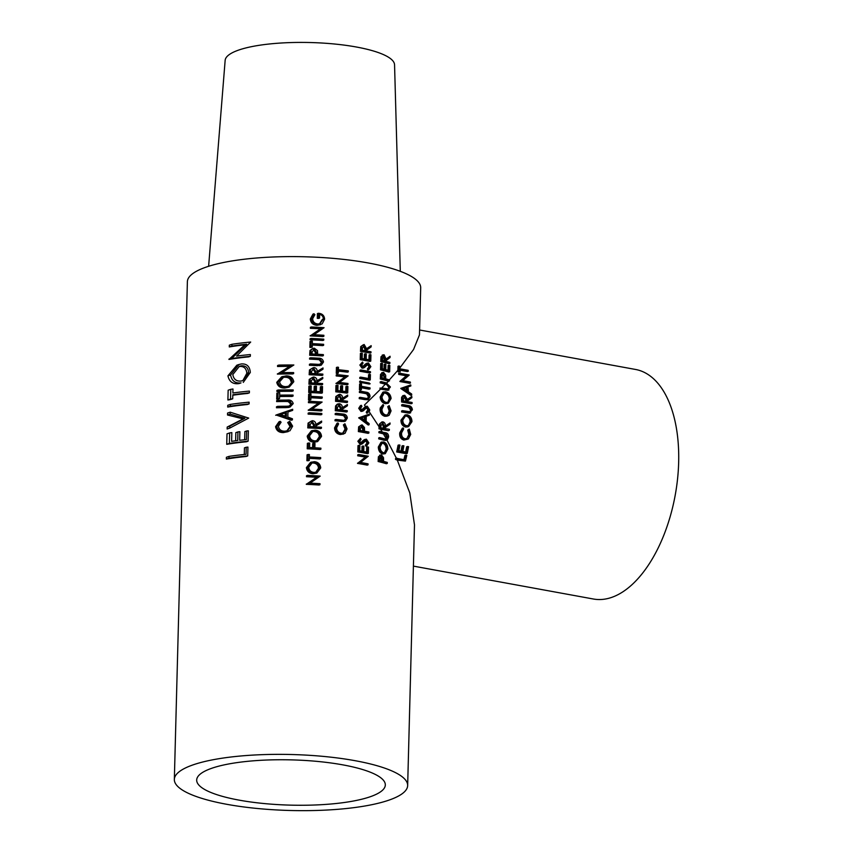 <?xml version="1.0" encoding="UTF-8"?>
<svg xmlns="http://www.w3.org/2000/svg" width="853" height="853" viewBox="0 0 853 853"><rect width="100%" height="100%" fill="white"/><g stroke="black" fill="none" stroke-linecap="round" stroke-linejoin="round"><path stroke-width="1.28" d="M231.952 344.281L229.329 345.177L229.286 346.947A116.701 27.989 1.5 0 1 244.822 344.825L228.956 359.444A116.701 27.989 1.5 0 1 248.596 356.895L250.313 356.319A118.279 28.373 -178.5 0 0 231.579 358.548L246.666 344.207A118.279 28.373 -178.5 0 0 231.909 346.051L231.952 344.281A118.279 28.373 1.5 0 1 250.686 342.053L236.569 356.074A118.279 28.373 1.5 0 1 250.366 354.549L250.313 356.319M230.779 389.32L228.156 390.205L227.9 399.993A116.701 27.989 1.5 0 1 230.267 399.609L232.72 398.777A118.279 28.373 -178.5 0 0 230.523 399.097L230.779 389.32A118.279 28.373 1.5 0 1 232.976 388.989L232.869 392.998A118.279 28.373 1.5 0 1 249.407 391.09L249.364 392.86A118.279 28.373 -178.5 0 0 232.826 394.768L232.72 398.777M232.816 395.238A116.701 27.989 1.5 0 1 247.637 393.446L249.364 392.86M337.447 373.07L337.436 373.465A116.701 27.989 -178.5 0 0 336.263 373.347L336.423 367.472L337.319 367.163A118.279 28.373 1.5 0 1 338.481 367.28L338.417 369.722A118.279 28.373 1.5 0 1 348.301 370.874L348.269 371.876A118.279 28.373 -178.5 0 0 338.396 370.724L338.332 373.156A118.279 28.373 -178.5 0 0 337.17 373.038L337.319 367.163M348.269 371.876L347.395 372.175A116.701 27.989 -178.5 0 0 338.385 371.119M347.725 392.785L346.84 393.084A116.701 27.989 -178.5 0 0 335.783 391.826L335.943 385.524L336.85 385.215A118.279 28.373 1.5 0 1 338.012 385.332L337.873 390.631A118.279 28.373 1.5 0 1 341.317 391.005L341.456 385.705A118.279 28.373 1.5 0 1 342.597 385.833L342.458 391.143A118.279 28.373 1.5 0 1 346.649 391.644L346.787 386.345A118.279 28.373 1.5 0 1 347.896 386.484L347.725 392.785A118.279 28.373 -178.5 0 0 336.69 391.516L336.85 385.215M340.443 390.909L340.571 386.014L341.456 385.705M345.774 391.538L345.902 386.644L346.787 386.345M347.235 411.7L346.35 411.999A116.701 27.989 -178.5 0 0 335.282 410.73L335.57 405.985L337.223 404.151L339.387 403.725C341.509 404.269 342.479 405.697 342.298 408.033L347.416 404.535L347.384 405.772L342.266 409.269L342.245 410.08A118.279 28.373 1.5 0 1 347.256 410.698L347.235 411.7A118.279 28.373 -178.5 0 0 336.189 410.432L336.466 405.676L338.119 403.842M342.298 407.723L347.416 404.535M343.695 434.006L340.23 434.54C336.658 433.836 334.771 431.629 334.547 427.897L337.042 423.269L337.948 422.96L338.598 423.92L336.615 427.779C336.786 430.818 338.321 432.642 341.221 433.239L343.162 433.068L345.955 428.782L344.26 424.57L344.921 423.77L347.054 428.92L345.06 433.292L341.125 434.241C337.553 433.537 335.666 431.319 335.442 427.598L337.948 422.96M342.693 433.196L345.07 429.08L343.375 424.869L344.921 423.77M323.852 336.295L322.903 336.615A116.701 27.989 -178.5 0 0 310.183 335.911L320.461 328.842A116.701 27.989 -178.5 0 0 310.375 328.32L310.407 327.317L311.398 326.976A118.279 28.373 1.5 0 1 324.076 327.691L313.989 334.696A118.279 28.373 1.5 0 1 323.873 335.282L323.852 336.295A118.279 28.373 -178.5 0 0 311.174 335.57L321.421 328.522A118.279 28.373 -178.5 0 0 311.377 327.978L311.398 326.976M311.238 347.054L311.228 347.427A116.701 27.989 -178.5 0 0 309.884 347.374L310.034 341.499L311.025 341.157A118.279 28.373 1.5 0 1 312.369 341.221L312.305 343.652A118.279 28.373 1.5 0 1 323.639 344.313L323.607 345.316A118.279 28.373 -178.5 0 0 312.273 344.655L312.209 347.096A118.279 28.373 -178.5 0 0 310.876 347.032L311.025 341.157M323.607 345.316L322.669 345.636A116.701 27.989 -178.5 0 0 312.273 345.038M319.79 364.391L322.231 361.96L321.282 362.28L319.246 359.731L317.305 359.508L318.265 359.177A118.279 28.373 -178.5 0 0 310.567 358.782L310.588 357.78A118.279 28.373 1.5 0 1 318.35 358.175C321.272 358.068 322.988 359.348 323.49 361.992L321.272 365.169L317.199 365.67A116.701 27.989 -178.5 0 0 309.415 365.276L309.436 364.274L310.428 363.943A118.279 28.373 1.5 0 1 318.126 364.338L320.664 364.242M317.305 359.508A116.701 27.989 -178.5 0 0 309.575 359.124L309.596 358.121L310.588 357.78M309.223 379.425L313.563 376.994C315.941 377.346 317.06 378.732 316.921 381.142L322.775 377.41L322.743 378.647L316.889 382.389L316.868 383.2A118.279 28.373 1.5 0 1 322.615 383.562L322.583 384.564L321.645 384.884A116.701 27.989 -178.5 0 0 308.914 384.191L309.223 379.425L312.593 377.325M316.921 380.864L322.775 377.41M309.852 399.769L309.842 400.153A116.701 27.989 -178.5 0 0 308.498 400.089L308.658 394.214L309.65 393.883A118.279 28.373 1.5 0 1 310.982 393.937L310.918 396.378A118.279 28.373 1.5 0 1 322.253 397.029L322.231 398.031A118.279 28.373 -178.5 0 0 310.897 397.381L310.833 399.812A118.279 28.373 -178.5 0 0 309.49 399.758L309.65 393.883M322.231 398.031L321.293 398.351A116.701 27.989 -178.5 0 0 310.887 397.754M321.805 414.505L320.856 414.835A116.701 27.989 -178.5 0 0 308.136 414.131L308.157 413.129L309.149 412.788A118.279 28.373 1.5 0 1 321.826 413.502L321.805 414.505A118.279 28.373 -178.5 0 0 309.127 413.79L309.149 412.788M317.615 441.577L313.936 442.238C310.002 441.897 307.762 439.849 307.219 436.107L311.334 430.85L315.141 430.157C319.011 430.573 321.144 432.663 321.538 436.437L317.615 441.577L314.896 441.907C310.972 441.555 308.743 439.508 308.21 435.766L312.315 430.52M308.264 460.364L308.264 460.748A116.701 27.989 -178.5 0 0 306.909 460.695L307.069 454.82L308.061 454.478A118.279 28.373 1.5 0 1 309.404 454.542L309.34 456.973A118.279 28.373 1.5 0 1 320.675 457.634L320.643 458.637A118.279 28.373 -178.5 0 0 309.308 457.976L309.244 460.417A118.279 28.373 -178.5 0 0 307.912 460.353L308.061 454.478M320.643 458.637L319.704 458.957A116.701 27.989 -178.5 0 0 309.298 458.36M319.96 484.707L319.022 485.026A116.701 27.989 -178.5 0 0 306.291 484.333L316.58 477.264A116.701 27.989 -178.5 0 0 306.494 476.731L306.515 475.729L307.517 475.398A118.279 28.373 1.5 0 1 320.184 476.113L310.108 483.118A118.279 28.373 1.5 0 1 319.992 483.704L319.96 484.707A118.279 28.373 -178.5 0 0 307.283 483.992L317.529 476.934A118.279 28.373 -178.5 0 0 307.485 476.4L307.517 475.398M289.188 387.113L284.827 388.008C280.424 388.147 277.726 386.26 276.735 382.347L281.671 376.813L286.213 375.874C290.5 375.842 293.027 377.794 293.773 381.749L289.188 387.113L285.979 387.625C281.597 387.731 278.931 385.833 277.961 381.931L282.844 376.408M278.345 398.607L278.334 398.991A116.701 27.989 -178.5 0 0 276.713 399.033L276.862 393.158L278.089 392.743A118.279 28.373 1.5 0 1 279.699 392.711L279.635 395.142A118.279 28.373 1.5 0 1 293.059 395.088L293.037 396.091A118.279 28.373 -178.5 0 0 279.603 396.144L279.539 398.586A118.279 28.373 -178.5 0 0 277.929 398.618L278.089 392.743M293.037 396.091L291.939 396.464A116.701 27.989 -178.5 0 0 279.592 396.528M292.408 419.868L291.321 420.241L276.287 415.07L292.686 409.269L292.664 410.357L287.951 411.988L287.813 417.053L292.44 418.78L292.408 419.868L277.513 414.515L292.686 409.269M288.133 431.639L283.505 432.567C279.059 432.674 276.415 430.712 275.572 426.692L279.016 421.745L280.2 421.339L281.106 422.203L278.409 426.308C279.048 429.592 281.181 431.213 284.785 431.17L287.418 430.754L291.14 426.159L288.815 422.16L289.711 421.286L292.611 426.169L289.967 430.754L284.657 432.172C280.232 432.258 277.609 430.285 276.798 426.276L280.2 421.339M286.811 430.936L290.041 426.532L287.696 422.544L289.711 421.286M288.954 407.425L285.819 407.627A116.701 27.989 -178.5 0 0 276.479 407.766L276.511 406.764L277.726 406.348A118.279 28.373 1.5 0 1 286.907 406.241L289.892 405.985M288.879 406.199L291.726 403.618L290.628 403.991L288.218 401.582L285.904 401.464A116.701 27.989 -178.5 0 0 276.639 401.603L276.671 400.601L277.886 400.185A118.279 28.373 1.5 0 1 287.141 400.078C290.361 399.673 292.387 400.846 293.208 403.576L290.063 407.052L286.949 407.244A118.279 28.373 -178.5 0 0 277.705 407.35L277.726 406.348M293.165 390.93L292.078 391.303A116.701 27.989 -178.5 0 0 276.905 391.431L276.937 390.429L278.153 390.013A118.279 28.373 1.5 0 1 293.197 389.928L293.165 390.93A118.279 28.373 -178.5 0 0 278.131 391.026L278.153 390.013M277.588 365.51L278.803 365.095A118.279 28.373 1.5 0 1 293.848 364.999L281.959 372.622A118.279 28.373 1.5 0 1 293.645 372.601L293.624 373.603L292.536 373.966A116.701 27.989 -178.5 0 0 277.364 374.104L289.625 366.363A116.701 27.989 -178.5 0 0 277.556 366.513L277.588 365.51A116.701 27.989 1.5 0 1 278.792 365.479M316.783 473.095L313.104 473.756C309.17 473.415 306.931 471.368 306.398 467.625L310.513 462.369L314.32 461.676C318.19 462.091 320.323 464.181 320.717 467.945L316.783 473.095L314.075 473.426C310.14 473.063 307.912 471.016 307.389 467.284L311.484 462.038M320.888 449.179L319.95 449.499A116.701 27.989 -178.5 0 0 307.229 448.795L307.368 443.357L308.359 443.016A118.279 28.373 1.5 0 1 309.703 443.08L309.586 447.516A118.279 28.373 1.5 0 1 313.541 447.718L313.659 443.283A118.279 28.373 1.5 0 1 314.97 443.347L314.853 447.793A118.279 28.373 1.5 0 1 320.92 448.177L320.888 449.179A118.279 28.373 -178.5 0 0 308.221 448.465L308.359 443.016M312.582 447.665L312.688 443.603L313.659 443.283M308.072 423.12L312.422 420.689C314.8 421.041 315.919 422.427 315.77 424.837L321.624 421.105L321.592 422.342L315.738 426.084L315.717 426.895A118.279 28.373 1.5 0 1 321.464 427.257L321.442 428.259L320.493 428.579A116.701 27.989 -178.5 0 0 307.773 427.886L308.072 423.12L311.441 421.019M315.781 424.559L321.624 421.105M321.901 410.645L320.963 410.965A116.701 27.989 -178.5 0 0 308.232 410.261L318.521 403.192A116.701 27.989 -178.5 0 0 308.434 402.669L308.455 401.667L309.447 401.326A118.279 28.373 1.5 0 1 322.125 402.051L312.049 409.056A118.279 28.373 1.5 0 1 321.922 409.643L321.901 410.645A118.279 28.373 -178.5 0 0 309.223 409.93L319.47 402.872A118.279 28.373 -178.5 0 0 309.426 402.328L309.447 401.326M322.37 392.881L321.421 393.201A116.701 27.989 -178.5 0 0 308.701 392.497L308.861 386.196L309.852 385.855A118.279 28.373 1.5 0 1 311.196 385.919L311.057 391.218A118.279 28.373 1.5 0 1 315.024 391.42L315.162 386.121A118.279 28.373 1.5 0 1 316.463 386.185L316.324 391.495A118.279 28.373 1.5 0 1 321.133 391.794L321.272 386.484A118.279 28.373 1.5 0 1 322.53 386.58L322.37 392.881A118.279 28.373 -178.5 0 0 309.692 392.156L309.852 385.855M314.064 391.367L314.192 386.452L315.162 386.121M320.195 391.73L320.323 386.814L321.272 386.484M309.468 369.978L313.819 367.536C316.186 367.888 317.305 369.274 317.167 371.684L323.02 367.952L322.988 369.189L317.135 372.932L317.113 373.742A118.279 28.373 1.5 0 1 322.861 374.115L322.829 375.117L321.89 375.437A116.701 27.989 -178.5 0 0 309.159 374.734L309.468 369.978L312.838 367.878M317.167 371.407L323.02 367.952M323.34 355.626L322.402 355.946A116.701 27.989 -178.5 0 0 309.671 355.253L309.991 350.519L312.816 348.387L314.33 348.205L317.508 350.604L317.625 354.262A118.279 28.373 1.5 0 1 323.372 354.624L323.34 355.626A118.279 28.373 -178.5 0 0 310.663 354.912L310.993 350.188L312.816 348.387M323.745 340.155L322.807 340.475A116.701 27.989 -178.5 0 0 310.076 339.782L310.108 338.78L311.1 338.438A118.279 28.373 1.5 0 1 323.777 339.153L323.745 340.155A118.279 28.373 -178.5 0 0 311.068 339.441L311.1 338.438M320.621 324.662L316.932 325.334C312.934 324.95 310.716 322.839 310.289 319.001L312.987 314.085L313.968 313.755L314.896 314.661L312.624 318.755C312.934 321.837 314.682 323.586 317.87 324.001L319.928 323.724L323.351 319.043C323.308 316.57 322.071 315.002 319.64 314.352L319.544 318.073A118.279 28.373 -178.5 0 0 318.244 317.998L318.372 313.275C322.231 313.531 324.311 315.514 324.609 319.214L322.157 323.895L317.892 325.004C313.915 324.609 311.708 322.498 311.281 318.659L313.968 313.755M319.459 323.863L322.402 319.363L323.351 319.043M318.596 318.02L318.585 318.404A116.701 27.989 -178.5 0 0 317.284 318.329L317.412 313.595L318.372 313.275M335.048 419.761L335.954 419.452A118.279 28.373 1.5 0 1 342.65 420.188L344.1 420.316L346.233 417.991L345.358 418.29L343.588 415.646L344.473 415.347L342.789 415.027A118.279 28.373 -178.5 0 0 336.093 414.291L336.114 413.289A118.279 28.373 1.5 0 1 342.863 414.036C345.486 414.121 346.979 415.464 347.342 418.077L345.39 421.169L341.786 421.499A116.701 27.989 -178.5 0 0 335.026 420.764L335.048 419.761A116.701 27.989 1.5 0 1 335.943 419.847M343.588 415.646L341.893 415.336A116.701 27.989 -178.5 0 0 335.186 414.601L335.208 413.598A116.701 27.989 1.5 0 1 336.103 413.694M347.48 402.243A118.279 28.373 -178.5 0 0 336.434 400.974L336.722 396.219L339.643 394.267C341.765 394.811 342.735 396.24 342.543 398.575L347.661 395.078L347.629 396.325L342.511 399.812L342.49 400.622A118.279 28.373 1.5 0 1 347.502 401.241L347.48 402.243L346.595 402.541A116.701 27.989 -178.5 0 0 335.538 401.283L335.815 396.528L338.748 394.576M342.543 398.266L347.661 395.078M336.221 374.915L337.127 374.616A118.279 28.373 1.5 0 1 348.173 375.885L339.355 382.464A118.279 28.373 1.5 0 1 347.971 383.477L347.939 384.479L347.064 384.778A116.701 27.989 -178.5 0 0 335.997 383.519L344.964 376.898A116.701 27.989 -178.5 0 0 336.199 375.928L336.221 374.915A116.701 27.989 1.5 0 1 337.116 375.011M229.02 456.387L226.397 457.283L226.354 459.053A116.701 27.989 1.5 0 1 245.995 456.515L247.711 455.928A118.279 28.373 -178.5 0 0 228.977 458.157L229.02 456.387A118.279 28.373 1.5 0 1 246.037 454.318L246.218 447.249A118.279 28.373 1.5 0 1 247.935 447.089L247.711 455.928M246.218 447.249L244.448 447.846L244.278 454.489M229.638 432.929L227.015 433.825L226.738 444.317A116.701 27.989 1.5 0 1 246.378 441.779L248.095 441.193A118.279 28.373 -178.5 0 0 229.361 443.421L229.638 432.929A118.279 28.373 1.5 0 1 231.835 432.61L231.611 441.332A118.279 28.373 1.5 0 1 237.731 440.521L237.955 431.917A118.279 28.373 1.5 0 1 239.874 431.693L239.65 440.297A118.279 28.373 1.5 0 1 246.421 439.583L246.645 430.978A118.279 28.373 1.5 0 1 248.362 430.818L248.095 441.193M237.955 431.917L235.854 432.631L235.641 440.788M246.645 430.978L244.875 431.575L244.662 439.753M230.182 412.18L227.548 413.076L227.506 414.995L243.073 418.898L227.186 427.065L227.133 428.995L229.766 428.099L229.809 426.18L244.907 418.279L230.129 414.11L230.182 412.18L248.703 418.087L229.766 428.099M230.385 404.407L227.762 405.292L227.708 407.062A116.701 27.989 1.5 0 1 247.349 404.525L249.065 403.938A118.279 28.373 -178.5 0 0 230.331 406.177L230.385 404.407A118.279 28.373 1.5 0 1 249.119 402.168L249.065 403.938M238.979 364.487L236.835 365.212L227.922 375.864C229.308 381.813 232.986 384.383 238.968 383.594L240.994 382.901C235.193 383.519 231.717 380.864 230.587 374.957L238.979 364.487L241.399 363.932C246.858 363.613 249.833 366.449 250.313 372.452L243.265 382.4M226.845 804.315A116.701 27.989 1.5 0 1 174.343 779.45A116.701 27.989 1.5 0 1 235.993 756.451A116.701 27.989 1.5 0 1 355.168 760.705A116.701 27.989 1.5 0 1 407.659 785.56A116.701 27.989 1.5 0 1 346.019 808.559A116.701 27.989 1.5 0 1 226.845 804.315M368.048 464.842L367.174 465.13A116.701 27.989 -178.5 0 0 362.93 464.331A116.701 27.989 -178.5 0 0 357.524 463.392L365.372 457.155A116.701 27.989 -178.5 0 0 363.122 456.728A116.701 27.989 -178.5 0 0 357.727 455.801L357.759 454.798L358.623 454.5A118.279 28.373 1.5 0 1 368.272 456.248L360.552 462.443A118.279 28.373 1.5 0 1 368.069 463.84L368.048 464.842A118.279 28.373 -178.5 0 0 358.399 463.094L366.236 456.856A118.279 28.373 -178.5 0 0 358.601 455.502L358.623 454.5M367.483 453.21L367.472 453.679A116.701 27.989 -178.5 0 0 363.229 452.868A116.701 27.989 -178.5 0 0 357.834 451.93L357.993 445.629L358.868 445.33A118.279 28.373 1.5 0 1 359.881 445.501L359.742 450.8A118.279 28.373 1.5 0 1 362.76 451.322L362.898 446.023A118.279 28.373 1.5 0 1 363.89 446.194L363.751 451.504A118.279 28.373 1.5 0 1 367.408 452.186L367.547 446.887A118.279 28.373 1.5 0 1 368.507 447.079L368.347 453.38A118.279 28.373 -178.5 0 0 358.697 451.632L358.868 445.33M361.896 451.173L362.024 446.311L362.898 446.023M361.597 444.029L360.094 444.392L357.855 441.257L360.478 438.261L361.064 439.274L359.742 441.236L360.947 443.091L366.395 439.178L368.859 442.867L366.715 445.863L366.268 444.829L367.899 442.675L366.363 440.18L362.461 443.731L360.958 444.104L358.718 440.958L360.478 438.261M360.073 443.389L363.559 440.148L365.532 439.476M358.633 426.873L362.056 424.858L364.466 427.524L364.53 431.202A118.279 28.373 1.5 0 1 368.901 432.034L368.88 433.036L368.006 433.335A116.701 27.989 -178.5 0 0 363.762 432.524A116.701 27.989 -178.5 0 0 358.367 431.586L358.633 426.873L361.192 425.157M369.093 424.73L368.229 425.018L358.718 417.831L369.37 414.121L369.338 415.219L366.278 416.285L366.14 421.35L369.125 423.632L369.093 424.73L359.593 417.533L369.37 414.121M362.461 411.082L360.958 411.445L358.718 408.299L360.467 405.601L361.341 405.314L361.928 406.316L360.606 408.288L361.811 410.144L367.27 406.231L369.744 409.909L367.579 412.916L367.131 411.882L368.763 409.525L366.449 406.252L365.404 406.604L364.476 405.015L380.566 389.149L387.784 390.279L389.011 389.896L381.472 388.861L382.261 388.04L388.456 388.936M360.936 410.432L365.574 406.55M367.248 398.554L369.114 396.304L368.251 396.602L366.715 393.883L367.59 393.596L366.108 393.201A118.279 28.373 -178.5 0 0 360.254 392.177L360.286 391.175A118.279 28.373 1.5 0 1 366.182 392.209C368.496 392.433 369.797 393.841 370.074 396.442L368.368 399.449L365.127 399.662A116.701 27.989 -178.5 0 0 364.626 399.577A116.701 27.989 -178.5 0 0 359.22 398.639L359.252 397.637L360.115 397.338A118.279 28.373 1.5 0 1 365.969 398.362L367.91 398.468M366.715 393.883L365.244 393.5A116.701 27.989 -178.5 0 0 364.785 393.414A116.701 27.989 -178.5 0 0 359.39 392.476L359.412 391.474L360.286 391.175M369.178 388.744L369.168 389.203A116.701 27.989 -178.5 0 0 364.913 388.403A116.701 27.989 -178.5 0 0 361.395 387.774M360.478 389.629L360.467 390.066A116.701 27.989 -178.5 0 0 359.454 389.896L359.603 384.021L360.478 383.722A118.279 28.373 1.5 0 1 361.491 383.893L361.427 386.334A118.279 28.373 1.5 0 1 370.053 387.912L370.031 388.915A118.279 28.373 -178.5 0 0 361.405 387.337L361.341 389.768A118.279 28.373 -178.5 0 0 360.318 389.597L360.478 383.722M360.52 382.005A118.279 28.373 -178.5 0 1 370.17 383.754L369.296 384.053A116.701 27.989 -178.5 0 0 365.052 383.242A116.701 27.989 -178.5 0 0 359.657 382.304L359.678 381.302L360.552 381.003L360.52 382.005L359.657 382.304M360.542 381.44A116.701 27.989 1.5 0 1 365.073 382.24A116.701 27.989 1.5 0 1 369.328 383.05L369.306 383.583M369.413 379.713L369.402 380.182A116.701 27.989 -178.5 0 0 365.148 379.372A116.701 27.989 -178.5 0 0 359.753 378.433L359.785 377.431A116.701 27.989 1.5 0 1 360.638 377.58M369.594 372.558L369.584 373.017A116.701 27.989 -178.5 0 0 365.34 372.207A116.701 27.989 -178.5 0 0 359.945 371.268L359.966 370.266L360.84 369.978A118.279 28.373 1.5 0 1 370.479 371.716L370.458 372.718A118.279 28.373 -178.5 0 0 360.808 370.98L360.84 369.978M363.591 367.814L362.088 368.176L359.849 365.041L362.472 362.045L363.058 363.058L361.736 365.02L362.941 366.875L368.389 362.962L370.852 366.651L368.709 369.648L368.261 368.613L369.893 366.459L368.357 363.964L364.455 367.515L362.951 367.888L360.712 364.743L362.472 362.045M362.067 367.174L365.553 363.932L367.526 363.261M369.903 360.947L369.893 361.416A116.701 27.989 -178.5 0 0 365.638 360.606A116.701 27.989 -178.5 0 0 360.243 359.667L360.414 353.366L361.277 353.067A118.279 28.373 1.5 0 1 362.301 353.238L362.162 358.537A118.279 28.373 1.5 0 1 365.169 359.06L365.308 353.76A118.279 28.373 1.5 0 1 366.3 353.942L366.161 359.241A118.279 28.373 1.5 0 1 369.829 359.923L369.967 354.624A118.279 28.373 1.5 0 1 370.927 354.816L370.756 361.118A118.279 28.373 -178.5 0 0 361.118 359.369L361.277 353.067M364.316 358.91L364.444 354.059L365.308 353.76M360.723 346.617L364.156 344.495L366.683 348.92L371.162 345.646L371.13 346.883L366.651 350.156L366.63 350.978A118.279 28.373 1.5 0 1 371.002 351.809L370.98 352.811L370.106 353.11A116.701 27.989 -178.5 0 0 365.862 352.3A116.701 27.989 -178.5 0 0 360.467 351.361L360.723 346.617L363.282 344.783M174.343 779.45L187.383 281.703A116.701 27.989 1.5 0 1 249.023 258.704A116.701 27.989 1.5 0 1 368.197 262.959A116.701 27.989 1.5 0 1 420.689 287.813L419.463 334.898L413.545 349.517L399.599 368.283M407.659 785.56L414.483 524.851L409.813 493.013L397.306 460.108A116.701 27.989 -178.5 0 0 395.557 459.436L395.589 458.434L396.528 458.114A118.279 28.373 1.5 0 1 397.669 458.541L404.717 459.831A118.279 62.546 -79.6 0 0 405.815 455.203L406.796 455.385A118.279 62.546 100.4 0 1 405.431 461.1L398.255 459.788L397.669 458.541M396.72 458.871L386.718 439.626M385.791 440.393L383.775 440.191A116.701 27.989 -178.5 0 0 378.721 438.879L378.753 437.866L379.628 437.568A118.279 28.373 1.5 0 1 384.66 438.879L387.038 438.314L387.593 436.896L386.356 434.081L384.287 433.58A118.279 28.373 -178.5 0 0 379.766 432.418L379.798 431.415A118.279 28.373 1.5 0 1 383.573 432.375L385.076 432.652C387.465 432.876 388.637 434.337 388.595 437.013L387.614 439.316L386.388 440.169L384.671 439.892A118.279 28.373 -178.5 0 0 379.606 438.57L379.628 437.568M383.392 433.878L385.46 434.38L386.708 437.194L386.142 438.623L383.392 433.878A116.701 27.989 -178.5 0 0 378.892 432.716L378.913 431.714L379.798 431.415M382.677 432.684L380.609 429.251A116.701 27.989 -178.5 0 0 378.988 428.846L379.041 426.713L368.741 411.05M367.579 412.916L366.715 413.204L366.257 412.17L367.888 409.824L366.268 407.51L365.404 407.745M366.715 445.863L365.852 446.162L365.393 445.117L367.035 442.974L365.489 440.479L364.54 440.702M366.555 452.026L366.683 447.185L367.547 446.887M385.257 453.689L382.592 454.009C379.948 453.039 378.519 450.725 378.295 447.057L381.014 442.27L383.754 441.95C386.345 442.952 387.71 445.298 387.848 448.998L385.257 453.689L383.487 453.711C380.833 452.74 379.393 450.416 379.169 446.759L381.899 441.971M378.391 456.803L381.472 454.905L383.53 457.698L383.562 461.377A118.279 28.373 1.5 0 1 387.294 462.422L387.262 463.424L386.366 463.733A116.701 27.989 -178.5 0 0 378.135 461.505L378.391 456.803L380.587 455.203M381.877 388.435L381.355 388.339A116.701 27.989 1.5 0 0 380.054 388.019L380.033 389.021A116.701 27.989 1.5 0 1 380.566 389.149M381.355 388.339L385.332 384.202L386.686 384.554L388.541 387.166L389.426 386.857L387.582 384.255L386.1 383.861A118.279 28.373 -178.5 0 0 381.067 382.56L381.099 381.558A118.279 28.373 1.5 0 1 386.164 382.869L390.407 386.985L387.784 390.279M381.088 382.069A116.701 27.989 1.5 0 0 380.214 381.856L380.193 382.858A116.701 27.989 -178.5 0 1 385.204 384.17L385.332 384.202M386.057 383.434L389.437 380.502A118.279 62.546 100.4 0 1 389.49 380.886M382.752 372.686L380.545 374.286L380.289 378.988A116.701 27.989 1.5 0 1 388.211 381.12M389.363 379.884L397.893 370.298A116.701 61.715 100.4 0 1 398.276 372.036L399.204 371.727A118.279 62.546 -79.6 0 0 398.841 370.021L398.937 365.99A118.279 28.373 1.5 0 1 399.652 366.268L399.588 368.699A118.279 28.373 1.5 0 1 399.865 368.805L398.831 370.021L399.876 368.805L408.118 370.309A118.279 62.546 100.4 0 1 408.331 371.236L399.705 369.658A118.279 62.546 100.4 0 1 400.196 371.908M398.937 365.99L397.999 366.31L397.893 370.298M365.809 348.568L364.839 349.154M362.312 350.658L361.587 351.105M290.67 401.368L289.657 402.168M284.113 406.636L283.345 407.265M365.948 349.122L371.162 345.646M368.965 359.763L369.093 354.923L369.967 354.624M368.709 369.648L367.846 369.946L367.387 368.912L369.029 366.758L367.483 364.263L366.545 364.487M368.475 378.529L368.581 374.691L369.445 374.392A118.279 28.373 1.5 0 1 370.405 374.584L370.266 379.884A118.279 28.373 -178.5 0 0 360.627 378.135L360.648 377.133A118.279 28.373 1.5 0 1 369.338 378.7L369.445 374.392M389.672 371.748L388.765 372.047A116.701 27.989 -178.5 0 0 380.534 369.818L380.694 363.517L381.579 363.218A118.279 28.373 1.5 0 1 382.453 363.442L382.315 368.741A118.279 28.373 1.5 0 1 384.906 369.402L385.044 364.103A118.279 28.373 1.5 0 1 385.897 364.327L385.759 369.626A118.279 28.373 1.5 0 1 388.872 370.501L389.021 365.201A118.279 28.373 1.5 0 1 389.832 365.436L389.672 371.748A118.279 28.373 -178.5 0 0 381.419 369.52L381.579 363.218M384.031 369.178L384.159 364.402L385.044 364.103M387.998 370.245L388.115 365.51L389.021 365.201M389.885 363.431A118.279 28.373 -178.5 0 0 381.632 361.214L381.877 356.479L384.085 354.763L386.238 359.326L390.077 356.266L390.034 357.514L386.206 360.563L386.185 361.384A118.279 28.373 1.5 0 1 389.906 362.429L389.885 363.431L388.989 363.741A116.701 27.989 -178.5 0 0 380.747 361.512L380.992 356.778L383.2 355.072M386.238 358.921L390.077 356.266M342.885 764.874A94.352 22.636 1.5 0 1 385.321 784.685A94.352 22.636 1.5 0 1 336.018 803.515A94.352 22.636 1.5 0 1 239.128 800.135A94.352 22.636 1.5 0 1 196.702 779.749A94.352 22.636 1.5 0 1 247.061 761.388A94.352 22.636 1.5 0 1 342.885 764.874M208.622 266.296L225.149 60.382A84.735 20.323 1.5 0 1 270.39 43.887A84.735 20.323 1.5 0 1 356.437 47.022A84.735 20.323 1.5 0 1 394.555 64.817L400.292 271.307M399.726 432.897L400.601 432.599L403.192 427.939L402.317 428.238L399.726 432.897C399.396 436.704 400.771 439.092 403.832 440.073L407.489 439.22M407.723 430.147L409.269 429.059L407.723 430.147L408.843 434.561L407.084 438.165M398.959 444.935L399.94 445.106A118.279 62.546 100.4 0 1 398.831 450.736L401.795 451.28A118.279 62.546 -79.6 0 0 402.893 445.65L403.885 445.831A118.279 62.546 100.4 0 1 402.776 451.461L406.476 452.133A118.279 62.546 -79.6 0 0 407.585 446.503L408.566 446.684A118.279 62.546 100.4 0 1 407.233 453.391L397.626 451.632A118.279 62.546 -79.6 0 0 398.959 444.935L398.052 445.234A116.701 61.715 100.4 0 1 396.698 451.941L406.316 453.7A116.701 61.715 -79.6 0 0 406.412 453.242M402.893 445.65L401.998 445.959A116.701 61.715 100.4 0 1 400.974 451.13M407.585 446.503L406.678 446.812A116.701 61.715 100.4 0 1 405.655 451.983M405.058 414.942L400.963 420.198C400.995 423.866 402.531 426.148 405.57 427.044L407.691 426.905L406.454 426.745C403.405 425.86 401.87 423.578 401.827 419.9L405.058 414.942L407.19 414.825C410.293 415.699 411.871 417.981 411.946 421.659L408.566 426.607M413.406 566.115L593.507 599.03A116.701 61.715 -79.6 0 0 678.657 462.433A116.701 61.715 -79.6 0 0 635.474 369.445L419.591 329.994M402.477 411.103L401.624 410.943A116.701 61.715 100.4 0 1 401.603 411.796A116.701 61.715 100.4 0 1 401.603 411.946L409.248 413.193L410.666 412.788L402.467 411.647A118.279 62.546 -79.6 0 0 402.467 411.509A118.279 62.546 -79.6 0 0 402.488 410.645L410.197 411.796M383.082 404.525L380.267 407.905L380.097 409.323C380.161 413.023 381.728 415.347 384.81 416.285L387.081 416.157L385.673 415.997C382.602 415.07 381.035 412.745 380.971 409.024L383.082 404.525L383.647 405.506L381.952 409.269C382.005 412.308 383.296 414.217 385.801 414.995L387.518 414.889L390.088 410.688L388.584 406.401L389.16 405.633L391.079 410.858L389.192 415.187L387.944 415.869M379.468 424.026L381.909 421.926L379.468 424.026L379.052 426.607A116.701 61.715 100.4 0 1 379.041 426.713M381.909 421.926L383.018 421.862C384.852 422.555 385.588 424.069 385.204 426.404L390.066 423.003L385.236 426.073M380.609 429.251L388.392 430.68L381.494 428.952A118.279 28.373 -178.5 0 0 379.873 428.547L379.926 426.415A118.279 62.546 -79.6 0 0 379.937 426.308L380.353 423.728M405.815 455.203L404.876 455.523A116.701 61.715 100.4 0 1 403.895 459.682M397.306 460.108L405.431 461.1M399.822 370.17L407.393 371.556A116.701 61.715 -79.6 0 0 407.276 371.034M389.16 405.633L387.71 406.7L389.224 410.975L387.784 414.494M402.531 404.983L401.667 404.823A116.701 61.715 100.4 0 1 401.667 405.815L408.918 407.254L410.538 409.941L411.402 409.643L409.792 406.956L402.541 405.516A118.279 62.546 -79.6 0 0 402.531 404.525L408.342 405.591C410.677 405.804 412.031 407.201 412.394 409.771L409.44 413.172M335.933 420.22L335.048 420.049M399.599 373.689L398.575 373.497A116.701 61.715 100.4 0 1 398.756 374.435L406.327 375.81L399.918 381.355A116.701 61.715 100.4 0 1 399.95 381.547L409.568 383.306A116.701 61.715 -79.6 0 0 409.493 382.826M402.829 395.664L401.582 397.359L401.55 399.801A116.701 61.715 100.4 0 1 401.614 401.998L411.231 403.757L402.488 401.699A118.279 62.546 -79.6 0 0 402.424 399.513L402.456 397.061L404.77 395.312L407.574 399.652L411.807 396.464A118.279 62.546 100.4 0 1 411.882 397.669L407.617 400.867A118.279 62.546 100.4 0 1 407.638 401.667L412.074 402.477A118.279 62.546 100.4 0 1 412.106 403.458M411.807 396.464L407.553 399.311M383.701 391.943L382.826 392.241L380.129 397.018C380.502 400.579 382.229 402.797 385.311 403.672L388.243 403.266L386.174 403.384C383.104 402.509 381.376 400.292 381.003 396.73L383.701 391.943L385.791 391.847C388.925 392.721 390.695 394.928 391.101 398.49L388.243 403.266M410.719 384.906L400.782 388.371A116.701 61.715 100.4 0 1 400.793 388.51L410.837 395.365L411.722 395.067L401.678 388.2A118.279 62.546 -79.6 0 0 401.667 388.062L410.719 384.906A118.279 62.546 100.4 0 1 410.858 385.94L407.958 386.953A118.279 62.546 100.4 0 1 408.438 391.804L411.647 394.011A118.279 62.546 100.4 0 1 411.722 395.067M404.322 370.501A81.43 43.066 -79.6 0 0 403.693 370.874M399.599 373.71A81.43 43.066 -79.6 0 0 398.746 374.392M409.536 411.892L411.402 409.643M241.346 365.82L239.437 366.257L232.816 374.552C233.647 379.318 236.388 381.472 241.036 381.024L242.849 380.619L248.607 372.676C248.223 367.824 245.803 365.542 241.346 365.82L239.32 366.513C243.841 366.076 246.346 368.325 246.848 373.273L243.084 380.182M227.708 407.062L230.331 406.177M227.186 427.065L229.809 426.18M243.073 418.898L244.907 418.279M227.506 414.995L230.129 414.11M226.738 444.317L229.361 443.421M226.354 459.053L228.977 458.157M366.268 407.51L367.888 409.824M275.668 415.262L276.617 414.953M395.557 459.436L396.496 459.117L396.528 458.114M398.255 459.788A118.279 28.373 -178.5 0 0 396.496 459.117M378.721 438.879L379.606 438.57M387.614 439.316L387.038 438.314L385.737 439.135M386.708 437.194L387.593 436.896M385.46 434.38L386.356 434.081M383.989 433.985L384.874 433.687M378.892 432.716L379.766 432.418M384.287 433.58L383.573 432.375M390.066 423.003A118.279 62.546 100.4 0 1 389.949 424.272L385.066 427.684A118.279 62.546 100.4 0 1 384.959 428.526L389.394 429.336A118.279 62.546 100.4 0 1 389.277 430.37M378.988 428.846L379.873 428.547M383.093 428.643L383.36 426.532L382.037 423.184L382.912 422.885L381.024 425.604A118.279 62.546 100.4 0 1 380.769 427.758L383.978 428.345L384.234 426.233L382.912 422.885L382.304 422.928M381.494 428.952L379.926 426.415M379.052 426.607L379.937 426.308M367.899 410.026L368.763 409.728M366.257 412.17L367.131 411.882M369.616 410.751L368.763 409.525M367.131 407.222L363.325 410.783L361.821 411.146L359.582 408.011L361.341 405.314M360.958 411.445L363.325 410.783M358.718 408.299L359.582 408.011M363.229 408.587L364.092 408.288M386.238 383.903L386.963 383.136L386.238 383.903M385.769 390.109L386.654 389.8M387.806 389.021L389.426 386.857M386.686 384.554L387.582 384.255M380.545 374.286L383.637 372.388L385.684 375.171L385.727 378.86A118.279 28.373 1.5 0 1 389.448 379.905L389.437 380.502M380.353 376.802L381.227 376.504L381.43 373.987M381.76 372.697L383.637 372.388M382.133 375.864L382.08 377.911A118.279 28.373 1.5 0 1 384.874 378.625L383.605 373.39L382.133 375.864M383.989 378.935L384.063 376.983L382.634 373.678M384.063 376.983L384.948 376.674M389.139 380.822L389.139 380.822A118.279 28.373 -178.5 0 0 381.174 378.689L381.227 376.504M380.289 378.988L381.174 378.689M398.276 372.036L399.204 371.727M400.793 388.51L401.678 388.2M406.135 387.582A116.701 61.715 100.4 0 1 406.433 390.439M407.03 387.273L403.554 388.488L407.403 391.101A118.279 62.546 -79.6 0 0 407.03 387.273M400.782 388.371L401.667 388.062M401.603 411.946L402.467 411.647M408.918 407.254L409.792 406.956M407.425 406.87L408.299 406.572M401.667 405.815L402.541 405.516M403.192 427.939L403.672 428.952L401.582 432.844C401.336 435.958 402.456 437.93 404.951 438.741L406.7 438.623L409.728 434.262L408.608 429.848M408.843 434.561L409.728 434.262M409.269 429.059L410.709 434.433L408.374 438.922L404.727 439.775C401.667 438.805 400.302 436.416 400.601 432.599M403.832 440.073L404.727 439.775M380.097 409.323L380.971 409.024M389.224 410.975L390.088 410.688M387.71 406.7L388.584 406.401M384.81 416.285L385.673 415.997M389.245 398.639L390.12 398.34C389.842 395.408 388.414 393.564 385.844 392.817L384.97 393.116C387.529 393.862 388.957 395.696 389.245 398.639L388.03 401.923M385.844 392.817L384.213 392.902L381.984 396.858C382.272 399.79 383.669 401.635 386.174 402.381L387.806 402.296L390.12 398.34M380.129 397.018L381.003 396.73M385.311 403.672L386.174 403.384M406.316 453.7L407.233 453.391M396.698 451.941L397.626 451.632M410.08 421.808L410.954 421.521C410.954 418.482 409.685 416.584 407.148 415.827L406.284 416.125C408.811 416.872 410.08 418.77 410.08 421.808L408.512 425.22M407.148 415.827L405.484 415.933L402.819 420.028C402.819 423.056 404.066 424.954 406.54 425.722L408.214 425.615L410.954 421.521M400.963 420.198L401.827 419.9M405.57 427.044L406.454 426.745M401.614 401.998L402.488 401.699M401.582 397.359L402.456 397.061M402.829 395.653L404.77 395.312M404.247 396.314L404.834 396.282L403.384 398.841A118.279 62.546 100.4 0 1 403.448 400.899L406.657 401.486L406.604 399.481L404.834 396.282L403.949 396.581L405.729 399.78L405.783 401.784M399.918 381.355L407.244 375.501L399.684 374.115A118.279 62.546 -79.6 0 0 399.503 373.188L409.109 374.947A118.279 62.546 100.4 0 1 409.152 375.149L402.787 380.673L410.336 382.059A118.279 62.546 100.4 0 1 410.464 382.997L400.857 381.248A118.279 62.546 -79.6 0 0 400.825 381.046M406.327 375.81L407.244 375.501M409.568 383.306L410.464 382.997M384.447 361.448L383.53 355.776M385.396 359.113L384.063 355.765L382.592 358.335L382.539 360.424A118.279 28.373 1.5 0 1 385.332 361.15L385.396 359.113L384.511 359.412M382.251 355.072L384.085 354.763M380.747 361.512L381.632 361.214M380.992 356.778L381.877 356.479M384.447 452.794L386.132 449.104C386.057 446.055 384.959 444.104 382.837 443.251L383.722 442.952L382.283 442.974L380.054 446.929C380.203 449.936 381.355 451.866 383.509 452.698L384.916 452.687L387.038 448.806C386.953 445.756 385.855 443.805 383.722 442.952M386.132 449.104L387.038 448.806M378.295 447.057L379.169 446.759M382.592 454.009L383.487 453.711M360.52 349.122L361.395 348.824L361.597 346.318M364.775 351.095L364.839 349.048L363.261 345.785L364.124 345.497L363.517 345.529M365.702 348.749L364.124 345.497L362.429 348.131L362.376 350.231A118.279 28.373 1.5 0 1 365.638 350.796L365.702 348.749L364.839 349.048M370.98 352.811A118.279 28.373 -178.5 0 0 361.331 351.063L361.395 348.824M360.467 351.361L361.331 351.063M369.029 366.758L369.893 366.459M367.387 368.912L368.261 368.613M367.483 364.263L368.357 363.964M362.088 368.176L364.455 367.515M359.849 365.041L360.712 364.743M366.534 363.335L368.389 362.962M364.359 365.319L365.233 365.031M369.402 380.182L370.266 379.884M359.785 377.431L360.648 377.133M359.454 389.896L360.318 389.597M358.718 417.981L359.593 417.682M364.327 419.996L364.412 416.936M365.276 416.627L361.523 417.949L365.18 420.625L365.276 416.627M358.718 417.831L359.593 417.533M365.393 445.117L366.268 444.829M367.035 442.974L367.899 442.675M365.489 440.479L366.363 440.18M360.094 444.392L362.461 443.731M357.855 441.257L358.718 440.958M364.54 439.551L366.395 439.178M362.365 441.534L363.239 441.246M361.363 442.867L362.226 442.568M357.535 463.179L358.399 462.88M365.372 457.155L366.236 456.856M357.727 455.801L358.601 455.502M357.524 463.392L358.399 463.094M347.939 384.479A118.279 28.373 -178.5 0 0 336.903 383.21L345.849 376.599A118.279 28.373 -178.5 0 0 337.106 375.619L337.127 374.616M335.997 383.519L336.903 383.21M336.007 383.306L336.903 382.997M344.964 376.898L345.849 376.599M336.199 375.928L337.106 375.619M335.538 401.283L336.434 400.974M335.592 399.044L336.498 398.735M340.464 400.803L340.539 398.756L338.716 395.579L339.611 395.27L338.918 395.344M341.36 400.494L341.424 398.458L339.611 395.27L337.681 397.999L337.628 400.089A118.279 28.373 1.5 0 1 341.36 400.494M344.09 421.574L342.671 421.201A118.279 28.373 -178.5 0 0 335.922 420.454L335.954 419.452M335.026 420.764L335.922 420.454M344.1 420.316L344.857 420.198M346.233 417.991L344.473 415.347M335.186 414.601L336.093 414.291M335.208 413.598L336.114 413.289M310.289 319.001L311.281 318.659M318.585 318.404L319.544 318.073M317.284 318.329L318.244 317.998M316.932 325.334L317.892 325.004M310.076 339.782L311.068 339.441M309.671 355.253L310.663 354.912M309.735 353.057L310.727 352.726M309.991 350.519L310.993 350.188M315.354 354.517L315.429 352.566L313.328 349.538L314.309 349.208L313.467 349.314M312.038 353.974A118.279 28.373 1.5 0 1 316.324 354.187L316.399 352.236L314.309 349.208L312.091 351.926L312.038 353.974M315.429 352.566L316.399 352.236M309.159 374.734L310.161 374.392L310.46 369.637M314.842 373.998L314.917 371.951L312.806 368.88L313.787 368.539L312.987 368.645M315.887 371.631L313.787 368.539L311.58 371.354L311.526 373.454A118.279 28.373 1.5 0 1 315.813 373.667L315.887 371.631L314.917 371.951M322.829 375.117A118.279 28.373 -178.5 0 0 310.161 374.392M308.701 392.497L309.692 392.156M308.232 410.261L309.223 409.93M308.242 410.048L309.234 409.717M318.521 403.192L319.47 402.872M308.434 402.669L309.426 402.328M307.826 425.647L308.829 425.306L309.074 422.789M313.456 427.15L313.52 425.103L311.42 422.022L312.39 421.691L310.183 424.506L310.129 426.607A118.279 28.373 1.5 0 1 314.416 426.82L314.49 424.773L312.39 421.691L311.59 421.798M313.52 425.103L314.49 424.773M321.442 428.259A118.279 28.373 -178.5 0 0 308.765 427.545L308.829 425.306M307.773 427.886L308.765 427.545M307.229 448.795L308.221 448.465M315.749 472.295L318.51 468.222C318.254 465.12 316.516 463.382 313.328 463.008L312.081 462.955L308.733 467.295C309.095 470.366 310.887 472.072 314.096 472.423L316.25 472.157L319.459 467.902C319.203 464.8 317.476 463.062 314.288 462.678M318.51 468.222L319.459 467.902M306.398 467.625L307.389 467.284M313.104 473.756L314.075 473.426M293.624 373.603A118.279 28.373 -178.5 0 0 278.579 373.689L290.734 365.99A118.279 28.373 -178.5 0 0 278.782 366.097L278.803 365.095M277.364 374.104L278.579 373.689M277.364 373.891L278.59 373.475M289.625 366.363L290.734 365.99M277.556 366.513L278.782 366.097M276.905 391.431L278.131 391.026M276.479 407.766L277.705 407.35M288.218 401.582L289.338 401.198L287.045 401.081A118.279 28.373 -178.5 0 0 277.865 401.187L277.886 400.185M291.726 403.618L289.338 401.198M285.904 401.464L287.045 401.081M276.639 401.603L277.865 401.187M285.819 407.627L286.949 407.244M275.572 426.692L276.798 426.276M290.041 426.532L291.14 426.159M287.696 422.544L288.815 422.16M283.505 432.567L284.657 432.172M276.617 399.055L277.577 398.746M276.287 415.07L277.513 414.654M285.19 416.115L285.275 412.916M280.562 414.547L286.309 416.509L286.405 412.521L280.562 414.547M276.297 414.931L277.513 414.515M276.713 399.033L277.929 398.618M292.302 381.781L291.204 382.155C290.638 378.871 288.591 377.239 285.041 377.271L283.569 377.293L279.581 381.845C280.285 385.066 282.428 386.654 286 386.622L288.549 386.217L292.302 381.781C291.758 378.508 289.721 376.877 286.181 376.877M276.735 382.347L277.961 381.931M284.827 388.008L285.979 387.625M306.291 484.333L307.283 483.992M306.302 484.12L307.293 483.779M316.58 477.264L317.529 476.934M306.494 476.731L307.485 476.4M306.909 460.695L307.912 460.353M308.264 460.748L309.244 460.417M316.58 440.777L319.331 436.704C319.075 433.601 317.348 431.863 314.149 431.49L312.912 431.447L309.554 435.776C309.916 438.847 311.708 440.553 314.917 440.905L317.081 440.638L320.28 436.384C320.024 433.281 318.308 431.543 315.12 431.16M319.331 436.704L320.28 436.384M307.219 436.107L308.21 435.766M313.936 442.238L314.896 441.907M308.136 414.131L309.127 413.79M308.498 400.089L309.49 399.758M322.583 384.564A118.279 28.373 -178.5 0 0 309.906 383.85L310.215 379.095M308.914 384.191L309.906 383.85M314.597 383.455L314.672 381.408L312.561 378.327L313.541 377.996L311.334 380.811L311.27 382.912A118.279 28.373 1.5 0 1 315.567 383.125L315.631 381.078L313.541 377.996M319.843 365.628L318.158 365.34A118.279 28.373 -178.5 0 0 310.407 364.945L310.428 363.943M309.415 365.276L310.407 364.945M309.575 359.124L310.567 358.782M322.231 361.96L320.206 359.412L318.265 359.177M309.884 347.374L310.876 347.032M310.183 335.911L311.174 335.57M310.183 335.698L311.174 335.368M320.461 328.842L321.421 328.522M310.375 328.32L311.377 327.978M334.547 427.897L335.442 427.598M345.07 429.08L345.955 428.782M343.375 424.869L344.26 424.57M340.23 434.54L341.125 434.241M335.282 410.73L336.189 410.432M335.346 408.502L336.253 408.192M335.57 405.985L336.466 405.676M340.219 410.25L340.283 408.214L338.47 405.036L339.366 404.727L338.662 404.802M339.366 404.727L337.436 407.446L337.383 409.547A118.279 28.373 1.5 0 1 341.115 409.952L341.179 407.905L339.366 404.727M335.783 391.826L336.69 391.516M336.263 373.347L337.17 373.038M367.472 453.679L368.347 453.38M357.834 451.93L358.697 451.632M358.42 429.39L359.284 429.102L359.508 426.575M362.674 431.319L362.738 429.368L361.171 426.159L362.035 425.86L361.395 425.914M363.613 429.07L362.035 425.86L360.329 428.409L360.275 430.456A118.279 28.373 1.5 0 1 363.538 431.021L363.613 429.07L362.738 429.368M368.88 433.036A118.279 28.373 -178.5 0 0 359.23 431.287L359.284 429.102M358.367 431.586L359.23 431.287M367.131 399.844L368.006 399.545L365.99 399.375A118.279 28.373 -178.5 0 0 360.094 398.34L360.115 397.338M359.22 398.639L360.094 398.34M369.114 396.304L367.59 393.596M359.39 392.476L360.254 392.177M359.945 371.268L360.808 370.98M369.893 361.416L370.756 361.118M360.243 359.667L361.118 359.369M378.135 461.505L379.009 461.206L379.265 456.504M378.188 459.319L379.073 459.021M379.596 455.214L381.472 454.905M381.835 461.452L380.566 456.216L381.451 455.907L379.969 458.381L379.916 460.428A118.279 28.373 1.5 0 1 382.72 461.142L382.784 459.191L380.896 455.928M381.899 459.5L382.784 459.191M387.262 463.424A118.279 28.373 -178.5 0 0 379.009 461.206M380.534 369.818L381.419 369.52M227.9 399.993L230.523 399.097M228.967 359.07L231.589 358.175M244.822 344.825L246.666 344.207M229.286 346.947L231.909 346.051M228.956 359.444L231.579 358.548M227.922 375.864L230.587 374.957M238.968 383.594L240.994 382.901M246.848 373.273L248.607 372.676M383.775 440.191L384.671 439.892M383.36 426.532L384.234 426.233M407.403 413.001L408.278 412.713M401.55 399.801L402.424 399.513M405.729 399.78L406.604 399.481M380.811 359.273L381.686 358.974M340.539 398.756L341.424 398.458M341.786 421.499L342.671 421.201M341.893 415.336L342.789 415.027M309.223 372.494L310.215 372.164M308.978 381.952L309.97 381.611M314.672 381.408L315.631 381.078M317.199 365.67L318.158 365.34M365.127 399.662L365.99 399.375M365.244 393.5L366.108 393.201M385.407 439.38L386.302 439.082M361.907 411.37L362.77 411.071M363.037 368.101L363.911 367.814M361.043 444.317L361.907 444.029"/></g></svg>
